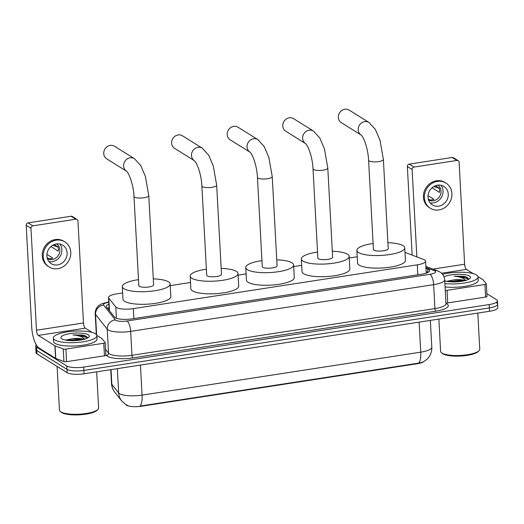 <?xml version="1.0" encoding="UTF-8"?>
<svg xmlns="http://www.w3.org/2000/svg" width="524" height="524" viewBox="0 0 524 524"><rect width="100%" height="100%" fill="white"/><g stroke="black" fill="none" stroke-linecap="round" stroke-linejoin="round"><path stroke-width="0.79" d="M122.629 292.949L116.826 293.846A13.074 3.452 -3.1 0 0 108.54 297.527A13.074 3.452 -3.1 0 0 108.796 298.149L115.797 306.966A13.074 3.452 -3.1 0 0 116.439 307.509A13.074 3.452 -3.1 0 0 133.358 308.61L417.287 264.836A13.074 3.452 -3.1 0 0 425.567 261.155A13.074 3.452 -3.1 0 0 423.654 259.498L405.229 252.45A13.074 3.452 -3.1 0 0 404.993 252.358M423.589 361.77A11.764 3.105 176.9 0 1 417.13 363.735L141.696 406.198A11.764 3.105 176.9 0 1 126.467 405.203A11.764 3.105 176.9 0 1 125.891 404.711L125.675 404.436M357.237 256.78L349.266 258.011M301.667 265.347L293.689 266.578M246.09 273.914L238.119 275.146M190.52 282.482L170.228 285.613M111.036 369.63L111.835 384.334A15.248 14.456 141.6 0 0 114.822 392.266C112.804 389.692 111.697 386.771 111.494 383.502A17.43 4.598 -3.1 0 0 111.835 384.334L118.66 392.928A17.43 4.598 -3.1 0 0 119.518 393.655A17.43 4.598 -3.1 0 0 142.07 395.122A15.248 5.175 81.2 0 1 140.013 406.08L418.683 363.112L423.123 362.012L426.942 359.346L429.071 356.87C431.042 353.975 431.946 350.766 431.796 347.248L430.342 320.4M496.719 303.075A13.074 3.452 176.9 0 1 497.617 304.241A13.074 3.452 176.9 0 1 489.331 307.922L83.879 370.429A13.074 3.452 176.9 0 1 66.961 369.328L36.772 350.491A13.074 3.452 176.9 0 1 35.868 349.318A13.074 3.452 176.9 0 0 36.772 350.491L66.961 369.328A13.074 3.452 176.9 0 0 83.879 370.429L489.331 307.922A13.074 3.452 176.9 0 0 497.617 304.241L497.8 307.595A13.074 3.452 176.9 0 1 489.514 311.282L84.056 373.789A13.074 3.452 176.9 0 1 67.144 372.688L36.955 353.844A13.074 3.452 176.9 0 1 36.051 352.678L35.691 345.964A13.074 3.452 176.9 0 1 36.28 344.858M108.9 304.189A13.074 3.452 -3.1 0 0 106.307 306.435A13.074 3.452 -3.1 0 0 106.562 307.057L114.612 317.197A13.074 3.452 -3.1 0 0 115.254 317.741A13.074 3.452 -3.1 0 0 132.172 318.841L421.375 274.255A13.074 3.452 -3.1 0 0 429.66 270.574A13.074 3.452 -3.1 0 0 427.748 268.923L425.953 268.236M486.835 293.663L496.536 299.715A13.074 3.452 176.9 0 1 497.433 300.881A13.074 3.452 176.9 0 1 489.154 304.562L83.696 367.075A13.074 3.452 176.9 0 1 66.777 365.975L36.588 347.13A13.074 3.452 176.9 0 1 35.691 345.964M426.136 271.589L427.931 272.277A13.074 3.452 176.9 0 1 428.095 272.342M107.564 308.322A13.074 3.452 176.9 0 1 109.084 307.549M82.51 335.661A17.43 4.598 176.9 0 1 85.726 336.002M105.796 355.115A2.181 0.576 176.9 0 1 105.835 355.22A2.181 0.576 176.9 0 1 104.453 355.835L103.772 343.246L65.9 349.082L66.581 361.671A2.181 0.576 176.9 0 1 63.935 361.573L55.773 358.449A2.181 0.576 176.9 0 1 55.603 358.364L38.986 347.995A17.43 5.915 81.2 0 1 31.722 327.245L26.2 225.274A2.181 1.965 -58 0 1 28.113 222.864L32.881 225.837A2.181 1.965 122 0 0 30.968 228.248L36.49 330.218A4.356 1.48 -98.8 0 0 38.304 335.406L54.922 345.774A2.181 0.576 -3.1 0 0 55.085 345.86L63.247 348.984A2.181 0.576 -3.1 0 0 65.9 349.082M104.453 355.835L66.581 361.671M92.073 332.393L85.294 328.162A4.356 1.48 -98.8 0 1 83.473 322.974L77.952 221.004A2.181 1.965 122 0 0 75.816 219.215L71.048 216.242L28.113 222.864M71.048 216.242A2.181 1.965 -58 0 1 72.312 216.491L77.08 219.471M75.816 219.215L32.881 225.837M103.772 343.246A2.181 0.576 -3.1 0 0 105.154 342.631A2.181 0.576 -3.1 0 0 105.114 342.526L102.01 338.622A2.181 0.576 -3.1 0 0 101.905 338.53L96.822 335.36M56.428 243.935A10.893 9.832 122 0 0 47.232 252.502A10.893 9.832 122 0 0 51.228 263.67A10.893 9.832 122 0 0 57.561 264.921A10.893 9.832 122 0 0 66.758 256.354A10.893 9.832 122 0 0 62.762 245.186A10.893 9.832 122 0 0 56.428 243.935M48.896 261.561A10.893 9.832 122 0 0 52.321 261.646A10.893 9.832 122 0 0 60.954 254.716A10.893 9.832 122 0 0 59.847 244.02M47.095 257.677L48.739 258.699A8.712 7.867 -58 0 0 50.776 258.653A8.712 7.867 -58 0 0 52.786 258.077L46.898 254.402M47.37 258.686A8.712 7.867 122 0 0 52.204 259.55A8.712 7.867 122 0 0 59.52 252.843A8.712 7.867 122 0 0 56.592 243.915M64.838 241.859L63.882 241.269A14.816 13.375 122 0 0 55.269 239.566A14.816 13.375 122 0 0 42.765 251.212A14.816 13.375 122 0 0 48.195 266.402L49.151 266.998A14.816 13.375 122 0 0 57.764 268.694A14.816 13.375 122 0 0 70.275 257.048A14.816 13.375 122 0 0 64.838 241.859A14.816 13.375 122 0 0 56.225 240.162A14.816 13.375 122 0 0 43.715 251.808A14.816 13.375 122 0 0 49.151 266.998M58.092 247.086L52.669 245.291M50.913 246.555L58.282 251.153A8.712 7.867 -58 0 0 58.053 246.955L54.188 244.544M96.652 371.844L98.61 407.973A19.604 5.175 176.9 0 1 97.936 409.427L97.143 410.253A18.733 4.945 176.9 0 1 80.113 414.766A18.733 4.945 176.9 0 1 61.662 412.558A18.733 4.945 176.9 0 1 61.157 412.198L60.28 411.471A19.604 5.175 176.9 0 1 59.454 410.096L57.09 366.414M97.936 409.427A19.604 5.175 176.9 0 1 80.12 414.156A19.604 5.175 176.9 0 1 60.804 411.844A19.604 5.175 176.9 0 1 60.28 411.471M95.375 333.736A21.785 5.751 176.9 0 1 96.875 335.681A21.785 5.751 176.9 0 1 79.32 342.296A21.785 5.751 176.9 0 1 54.869 339.978A21.785 5.751 176.9 0 1 53.369 338.039A21.785 5.751 176.9 0 1 70.93 331.423A21.785 5.751 176.9 0 1 95.375 333.736M96.875 335.681L97.058 339.035A21.785 5.751 176.9 0 1 79.497 345.65A21.785 5.751 176.9 0 1 55.053 343.338A21.785 5.751 176.9 0 1 53.553 341.393L53.369 338.039M82.229 339.749L76.838 338.792L72.417 338.72L65.729 340.05M61.917 338.897A14.2 3.747 176.9 0 1 61.537 338.622A14.2 3.747 176.9 0 1 70.491 333.546A14.2 3.747 176.9 0 1 88.327 334.823A14.2 3.747 176.9 0 1 88.818 337.142A14.2 3.747 176.9 0 1 75.908 340.567A14.2 3.747 176.9 0 1 61.917 338.897M87.521 338.059L86.846 336.683L82.661 335.033L72.967 334.941C79.104 335.478 82.995 336.991 84.639 339.473M72.417 338.72A9.845 2.6 176.9 0 1 83.938 339.356M80.919 339.991L77.375 339.65L66.646 340.292M85.523 335.91L82.661 335.033M78.22 340.364L69.148 340.561M87.521 337.777L77.12 334.987L72.967 334.941M114.546 146.255A7.408 6.688 122 0 0 110.237 145.403A7.408 6.688 122 0 0 103.988 151.226A7.408 6.688 122 0 0 106.7 158.818L126.526 171.197A7.408 6.688 -58 0 1 123.854 163.599A7.408 6.688 -58 0 1 130.096 157.803A7.408 6.688 -58 0 1 134.406 158.648L114.546 146.255M126.566 171.217L126.513 171.184C129.651 173.968 133.594 186.171 133.987 196.461L138.821 285.678A7.408 1.952 -3.1 0 0 139.332 286.34A7.408 1.952 -3.1 0 0 147.644 287.126A7.408 1.952 -3.1 0 0 153.611 284.879L148.777 195.662L145.403 176.457L140.733 165.551L134.406 158.648M153.283 278.873A23.96 6.321 176.9 0 1 168.492 281.84A23.96 6.321 176.9 0 1 170.143 283.982A23.96 6.321 176.9 0 1 150.827 291.259A23.96 6.321 176.9 0 1 123.939 288.711A23.96 6.321 176.9 0 1 122.288 286.576A23.96 6.321 176.9 0 1 138.493 279.672M170.143 283.982L170.824 296.571A23.96 6.321 176.9 0 1 151.508 303.848A23.96 6.321 176.9 0 1 124.62 301.3A23.96 6.321 176.9 0 1 122.97 299.165L122.288 286.576M182.431 135.788A7.408 6.688 122 0 0 178.127 134.937A7.408 6.688 122 0 0 171.872 140.76A7.408 6.688 122 0 0 174.59 148.358L194.417 160.73A7.408 6.688 -58 0 1 191.738 153.132A7.408 6.688 -58 0 1 197.987 147.336A7.408 6.688 -58 0 1 202.297 148.187L182.431 135.788M194.45 160.75L194.404 160.717C197.541 163.501 201.478 175.704 201.871 185.994L206.705 275.211A7.408 1.952 -3.1 0 0 207.216 275.873A7.408 1.952 -3.1 0 0 215.528 276.659A7.408 1.952 -3.1 0 0 221.495 274.412L216.667 185.195L213.288 165.99L208.618 155.084L202.297 148.187M221.174 268.406A23.96 6.321 176.9 0 1 236.376 271.373A23.96 6.321 176.9 0 1 238.027 273.515A23.96 6.321 176.9 0 1 218.718 280.792A23.96 6.321 176.9 0 1 191.823 278.244A23.96 6.321 176.9 0 1 190.173 276.109A23.96 6.321 176.9 0 1 206.377 269.205M238.027 273.515L238.708 286.104A23.96 6.321 176.9 0 1 219.399 293.381A23.96 6.321 176.9 0 1 192.504 290.833A23.96 6.321 176.9 0 1 190.854 288.698L190.173 276.109M238.007 127.221A7.408 6.688 122 0 0 233.697 126.369A7.408 6.688 122 0 0 227.442 132.192A7.408 6.688 122 0 0 230.16 139.79L249.987 152.163A7.408 6.688 -58 0 1 247.315 144.565A7.408 6.688 -58 0 1 253.557 138.768A7.408 6.688 -58 0 1 257.867 139.613L238.007 127.221M250.02 152.183L249.974 152.15C253.112 154.934 257.055 167.136 257.448 177.426L262.275 266.644A7.408 1.952 -3.1 0 0 262.786 267.306A7.408 1.952 -3.1 0 0 271.098 268.091A7.408 1.952 -3.1 0 0 277.072 265.845L272.238 176.627L268.858 157.423L264.188 146.517L257.867 139.613M276.744 259.839A23.96 6.321 176.9 0 1 291.953 262.806A23.96 6.321 176.9 0 1 293.604 264.947A23.96 6.321 176.9 0 1 274.288 272.225A23.96 6.321 176.9 0 1 247.393 269.677A23.96 6.321 176.9 0 1 245.743 267.541A23.96 6.321 176.9 0 1 261.954 260.638M293.604 264.947L294.285 277.537A23.96 6.321 176.9 0 1 274.969 284.814A23.96 6.321 176.9 0 1 248.075 282.266A23.96 6.321 176.9 0 1 246.424 280.13L245.743 267.541M293.578 118.653A7.408 6.688 122 0 0 289.268 117.802A7.408 6.688 122 0 0 283.019 123.625A7.408 6.688 122 0 0 285.737 131.223L305.558 143.596A7.408 6.688 -58 0 1 302.885 135.998A7.408 6.688 -58 0 1 309.134 130.201A7.408 6.688 -58 0 1 313.437 131.046L293.578 118.653M305.597 143.615L305.551 143.583C308.682 146.366 312.625 158.569 313.018 168.859L317.852 258.077A7.408 1.952 -3.1 0 0 318.363 258.738A7.408 1.952 -3.1 0 0 326.675 259.524A7.408 1.952 -3.1 0 0 332.642 257.277L327.808 168.06L324.435 148.855L319.764 137.95L313.437 131.046M332.314 251.271A23.96 6.321 176.9 0 1 347.523 254.238A23.96 6.321 176.9 0 1 349.174 256.38A23.96 6.321 176.9 0 1 329.865 263.657A23.96 6.321 176.9 0 1 302.97 261.109A23.96 6.321 176.9 0 1 301.32 258.974A23.96 6.321 176.9 0 1 317.524 252.07M349.174 256.38L349.855 268.969A23.96 6.321 176.9 0 1 330.546 276.246A23.96 6.321 176.9 0 1 303.651 273.698A23.96 6.321 176.9 0 1 302.001 271.563L301.32 258.974M349.154 110.086A7.408 6.688 122 0 0 344.844 109.234A7.408 6.688 122 0 0 338.589 115.057A7.408 6.688 122 0 0 341.307 122.649L361.134 135.028A7.408 6.688 -58 0 1 358.455 127.43A7.408 6.688 -58 0 1 364.704 121.633A7.408 6.688 -58 0 1 369.014 122.478L349.154 110.086M361.167 135.048L361.121 135.015C364.259 137.799 368.202 150.002 368.595 160.292L373.422 249.509A7.408 1.952 -3.1 0 0 373.933 250.171A7.408 1.952 -3.1 0 0 382.245 250.957A7.408 1.952 -3.1 0 0 388.219 248.71L383.385 159.493L380.005 140.288L375.335 129.382L369.014 122.478M387.891 242.704A23.96 6.321 176.9 0 1 403.1 245.671A23.96 6.321 176.9 0 1 404.751 247.813A23.96 6.321 176.9 0 1 385.435 255.09A23.96 6.321 176.9 0 1 358.54 252.542A23.96 6.321 176.9 0 1 356.89 250.407A23.96 6.321 176.9 0 1 373.101 243.503M404.751 247.813L405.432 260.402A23.96 6.321 176.9 0 1 386.116 267.679A23.96 6.321 176.9 0 1 359.222 265.131A23.96 6.321 176.9 0 1 357.571 262.996L356.89 250.407M463.661 276.901A17.43 4.598 176.9 0 1 466.877 277.242M486.947 296.355A2.181 0.576 176.9 0 1 486.993 296.46A2.181 0.576 176.9 0 1 485.61 297.075L484.929 284.486L447.051 290.322L447.738 302.911A2.181 0.576 176.9 0 1 445.95 302.977M485.61 297.075L447.738 302.911M412.152 255.096L407.351 166.514A2.181 1.965 -58 0 1 409.264 164.104L414.032 167.077A2.181 1.965 122 0 0 412.119 169.488L416.855 256.898M473.224 273.633L466.445 269.401A4.356 1.48 -98.8 0 1 464.631 264.214L459.103 162.244A2.181 1.965 122 0 0 456.967 160.455L452.199 157.482L409.264 164.104M452.199 157.482A2.181 1.965 -58 0 1 453.47 157.731L458.231 160.704M456.967 160.455L414.032 167.077M445.269 290.388A2.181 0.576 -3.1 0 0 447.051 290.322M484.929 284.486A2.181 0.576 -3.1 0 0 486.305 283.87A2.181 0.576 -3.1 0 0 486.265 283.766L483.167 279.862A2.181 0.576 -3.1 0 0 483.056 279.77L477.98 276.6M437.579 185.175A10.893 9.832 122 0 0 428.383 193.736A10.893 9.832 122 0 0 432.379 204.904A10.893 9.832 122 0 0 438.712 206.155A10.893 9.832 122 0 0 447.909 197.594A10.893 9.832 122 0 0 443.913 186.426A10.893 9.832 122 0 0 437.579 185.175M430.053 202.801A10.893 9.832 122 0 0 433.472 202.886A10.893 9.832 122 0 0 442.105 195.956A10.893 9.832 122 0 0 440.998 185.26M428.252 198.917L429.89 199.939A8.712 7.867 -58 0 0 431.927 199.893A8.712 7.867 -58 0 0 433.938 199.317L428.049 195.642M428.527 199.926A8.712 7.867 122 0 0 433.361 200.784A8.712 7.867 122 0 0 440.677 194.083A8.712 7.867 122 0 0 437.75 185.149M445.99 183.099L445.04 182.503A14.816 13.375 122 0 0 436.42 180.806A14.816 13.375 122 0 0 423.916 192.452A14.816 13.375 122 0 0 429.353 207.635L430.302 208.231A14.816 13.375 122 0 0 438.922 209.934A14.816 13.375 122 0 0 451.426 198.288A14.816 13.375 122 0 0 445.99 183.099A14.816 13.375 122 0 0 437.376 181.396A14.816 13.375 122 0 0 424.872 193.042A14.816 13.375 122 0 0 430.302 208.231M439.243 188.326L433.82 186.531M432.071 187.795L439.433 192.387A8.712 7.867 -58 0 0 439.204 188.195L435.346 185.784M477.803 313.083L479.761 349.213A19.604 5.175 176.9 0 1 479.093 350.667L478.294 351.486A18.733 4.945 176.9 0 1 461.271 356.006A18.733 4.945 176.9 0 1 442.813 353.798A18.733 4.945 176.9 0 1 442.308 353.438L441.431 352.704A19.604 5.175 176.9 0 1 440.605 351.335L438.863 319.09M479.093 350.667A19.604 5.175 176.9 0 1 461.271 355.39A19.604 5.175 176.9 0 1 441.955 353.084A19.604 5.175 176.9 0 1 441.431 352.704M442.577 274.314A21.785 5.751 176.9 0 1 476.526 274.976A21.785 5.751 176.9 0 1 478.026 276.921A21.785 5.751 176.9 0 1 467.035 282.554A21.785 5.751 176.9 0 1 444.896 283.576M478.026 276.921L478.209 280.274A21.785 5.751 176.9 0 1 467.218 285.914A21.785 5.751 176.9 0 1 445.079 286.936M463.38 280.988L457.989 280.026L453.568 279.96L446.887 281.29M444.044 276.81A14.2 3.747 176.9 0 1 457.387 274.301A14.2 3.747 176.9 0 1 469.478 276.063A14.2 3.747 176.9 0 1 469.969 278.382A14.2 3.747 176.9 0 1 458.814 281.663A14.2 3.747 176.9 0 1 444.752 280.864M468.672 279.299L468.004 277.923L463.812 276.272L454.125 276.181C460.255 276.718 464.146 278.224 465.79 280.713M453.568 279.96A9.845 2.6 176.9 0 1 465.089 280.595M462.07 281.231L458.526 280.89L447.797 281.532M466.681 277.15L463.812 276.272M459.371 281.604L450.306 281.801M468.679 279.017L458.277 276.227L454.125 276.181M116.407 318.284L115.797 306.966M417.13 363.735L417.111 363.322M141.696 406.198L141.677 405.786M109.188 309.422A13.074 12.393 141.6 0 0 108.638 309.671M133.895 318.579L133.358 308.61M109.483 310.732L108.796 298.149M417.825 274.805L417.287 264.836M128 405.628L125.616 404.404L121.64 400.86A15.248 14.456 141.6 0 1 118.66 392.928L117.343 368.654M418.683 363.112A15.248 5.175 -98.8 0 0 420.746 352.161A17.43 4.598 -3.1 0 0 431.796 347.248M140.445 365.097L142.07 395.122L420.746 352.161L419.121 322.129M489.514 311.282L489.154 304.562M84.056 373.789L83.696 367.075M67.144 372.688L66.777 365.975M36.955 353.844L36.588 347.13M108.802 302.289A8.712 2.299 -3.1 0 0 103.608 305.132L115.326 319.895A8.712 2.299 -3.1 0 0 115.752 320.262A8.712 2.299 -3.1 0 0 127.031 320.996L430.014 274.288A8.712 2.299 -3.1 0 0 434.933 271.052A8.712 2.299 -3.1 0 0 434.258 270.731L425.914 267.535M434.258 270.731A8.712 7.238 110.9 0 1 437.828 270.98L440.003 272.054C440.612 272.388 443.985 274.307 444.693 279.751A17.43 4.598 176.9 0 1 433.643 284.663L130.666 331.371A17.43 4.598 176.9 0 1 108.108 329.904A17.43 4.598 176.9 0 1 107.25 329.177L108.547 353.097A17.43 4.598 -3.1 0 0 109.405 353.824A17.43 4.598 -3.1 0 0 131.963 355.292L434.94 308.584A17.43 4.598 -3.1 0 0 445.983 303.671L445.976 303.887M445.97 303.403A19.604 5.175 176.9 0 1 435.85 311.177L132.867 357.885A2.181 0.74 81.2 0 1 131.963 355.292L130.666 331.371A8.712 2.954 -98.8 0 0 127.031 320.996M132.867 357.885A19.604 5.175 176.9 0 1 107.492 356.235A19.604 5.175 176.9 0 1 106.529 355.416L105.796 354.499M115.326 319.895A8.712 8.26 141.6 0 0 107.25 329.177L95.532 314.413L96.639 334.928M103.608 305.132A8.712 8.26 141.6 0 0 95.532 314.413A17.43 4.598 176.9 0 1 95.185 313.581L96.318 334.495M105.514 349.279L108.547 353.097A2.181 2.063 -38.4 0 1 106.529 355.416M430.014 274.288A8.712 2.954 -98.8 0 1 433.643 284.663L434.94 308.584A2.181 0.74 81.2 0 0 435.85 311.177M108.796 302.171A8.712 2.954 -98.8 0 0 108.082 302.047L101.663 303.828L99.219 305.269C98.492 305.741 95.283 308.086 95.185 313.581M427.931 272.277L427.748 268.923M83.473 322.974L36.49 330.218M85.294 328.162L38.304 335.406M55.603 358.364L54.922 345.774M30.968 228.248L26.2 225.274M55.085 345.86L55.773 358.449M63.935 361.573L63.247 348.984M81.606 335.484A17.862 4.716 176.9 0 1 85.235 335.792M84.836 336.297A17.43 4.598 176.9 0 1 86.709 336.578M133.987 196.461A7.408 1.952 -3.1 0 0 134.498 197.122A7.408 1.952 -3.1 0 0 144.087 197.744A7.408 1.952 -3.1 0 0 148.777 195.662M201.871 185.994A7.408 1.952 -3.1 0 0 202.382 186.655A7.408 1.952 -3.1 0 0 211.971 187.284A7.408 1.952 -3.1 0 0 216.667 185.195M257.448 177.426A7.408 1.952 -3.1 0 0 257.959 178.088A7.408 1.952 -3.1 0 0 267.541 178.717A7.408 1.952 -3.1 0 0 272.238 176.627M313.018 168.859A7.408 1.952 -3.1 0 0 313.529 169.521A7.408 1.952 -3.1 0 0 323.118 170.149A7.408 1.952 -3.1 0 0 327.808 168.06M368.595 160.292A7.408 1.952 -3.1 0 0 369.099 160.953A7.408 1.952 -3.1 0 0 378.688 161.582A7.408 1.952 -3.1 0 0 383.385 159.493M464.631 264.214L432.916 269.1M466.445 269.401L441.568 273.24M412.119 169.488L407.351 166.514M462.757 276.718A17.862 4.716 176.9 0 1 466.386 277.032M465.987 277.537A17.43 4.598 176.9 0 1 467.866 277.818M109.116 308.145L107.905 308.747M109.241 310.431L108.54 297.527M426.215 273.135L425.567 261.155M121.64 400.86L114.822 392.266M111.494 383.502L110.741 369.675M497.433 300.881L497.617 304.241M444.693 279.751L445.983 303.671M108.782 301.935L108.082 302.047M437.828 270.98L425.855 266.402M105.154 342.631L105.835 355.22M486.305 283.87L486.993 296.46"/></g></svg>
